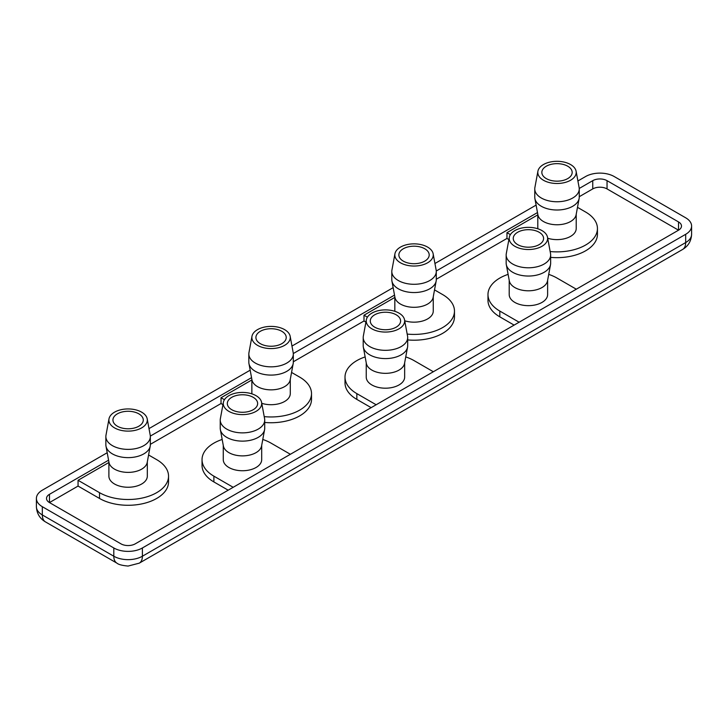 <?xml version="1.0" encoding="UTF-8"?>
<svg xmlns="http://www.w3.org/2000/svg" width="728" height="728" viewBox="0 0 728 728"><rect width="100%" height="100%" fill="white"/><g stroke="black" fill="none" stroke-linecap="round" stroke-linejoin="round"><path stroke-width="1.09" d="M517.69 244.626A15.161 8.754 180 0 1 513.249 238.438A15.161 8.754 180 0 1 528.41 229.684A15.161 8.754 180 0 1 543.579 238.438A15.161 8.754 180 0 1 534.216 246.528A15.161 8.754 180 0 1 517.69 244.626M514.832 246.282A19.21 11.093 0 0 0 536.7 248.439A19.21 11.093 0 0 0 547.511 237.264A19.21 11.093 0 0 0 528.41 227.345A19.21 11.093 0 0 0 509.318 237.264A19.21 11.093 0 0 0 514.832 246.282M509.318 237.264L506.297 253.581A22.24 12.84 0 0 0 506.169 254.946A22.24 12.84 0 0 0 512.685 264.027A22.24 12.84 0 0 0 536.927 266.812A22.24 12.84 0 0 0 550.65 254.946A22.24 12.84 0 0 0 550.532 253.581L547.511 237.264M506.169 254.946L506.169 263.199A22.24 12.84 0 0 0 506.297 264.564A22.24 12.84 0 0 0 512.685 272.281A22.24 12.84 0 0 0 535.817 275.311A22.24 12.84 0 0 0 550.532 264.564A22.24 12.84 0 0 0 550.65 263.199L550.65 254.946M506.297 264.564L509.318 280.881A19.21 11.093 0 0 0 514.832 287.551A19.21 11.093 0 0 0 534.807 290.163A19.21 11.093 0 0 0 547.511 280.881L550.532 264.564M547.62 280.298L547.62 294.567A19.21 11.093 180 0 1 535.763 304.814A19.21 11.093 180 0 1 514.832 302.411A19.21 11.093 180 0 1 509.209 294.567L509.209 280.298M576.303 289.198L557.011 278.06A40.44 23.351 0 0 0 548.712 274.374M508.108 274.374A40.44 23.351 0 0 0 487.978 294.567A40.44 23.351 0 0 0 499.817 311.074L519.119 322.222M514.114 325.107L499.817 316.853A40.44 23.351 180 0 1 487.978 300.346L487.978 294.567M607.043 188.916L607.043 180.662L678.532 221.931L678.532 230.184L607.043 188.916A10.11 5.833 0 0 0 592.747 188.916L579.251 196.706M577.495 207.344L585.603 212.021A40.44 23.351 180 0 1 597.442 228.537L597.442 234.307A40.44 23.351 180 0 1 550.65 257.366M508.89 239.548L506.97 238.438L436.281 279.252M434.525 289.89L442.633 294.567A40.44 23.351 180 0 1 454.472 311.074L454.472 316.853A40.44 23.351 180 0 1 407.689 339.912M365.92 322.094L364 320.984L293.311 361.789M264.219 416.625A40.44 23.351 0 0 0 311.511 393.621L311.511 399.399A40.44 23.351 180 0 1 264.719 422.449M222.959 404.632L221.03 403.521L150.341 444.335M78.06 486.067L78.06 480.289L99.508 492.665A40.44 23.351 0 0 0 143.58 497.725A40.44 23.351 0 0 0 168.541 476.158L168.541 481.936A40.44 23.351 180 0 1 143.58 503.503A40.44 23.351 180 0 1 99.508 498.443L78.06 486.067L49.468 502.575L49.468 494.321L108.581 460.187M228.183 490.19L213.886 481.936A40.44 23.351 180 0 1 202.038 465.429L202.038 459.65A40.44 23.351 0 0 0 213.886 476.158L233.188 487.305M371.153 407.653L356.847 399.399A40.44 23.351 180 0 1 345.008 382.882L345.008 377.104A40.44 23.351 180 0 1 365.147 356.92M231.759 409.709A15.161 8.754 180 0 1 227.309 403.521A15.161 8.754 180 0 1 242.479 394.767A15.161 8.754 180 0 1 257.639 403.521A15.161 8.754 180 0 1 248.284 411.611A15.161 8.754 180 0 1 231.759 409.709M228.892 411.365A19.21 11.093 0 0 0 250.76 413.522A19.21 11.093 0 0 0 261.579 402.347A19.21 11.093 0 0 0 242.479 392.428A19.21 11.093 0 0 0 223.378 402.347A19.21 11.093 0 0 0 228.892 411.365M223.378 402.347L220.366 418.664A22.24 12.84 0 0 0 220.238 420.029A22.24 12.84 0 0 0 226.754 429.111A22.24 12.84 0 0 0 250.987 431.895A22.24 12.84 0 0 0 264.719 420.029A22.24 12.84 0 0 0 264.592 418.664L261.579 402.347M220.238 420.029L220.238 428.282A22.24 12.84 0 0 0 220.366 429.647A22.24 12.84 0 0 0 226.754 437.364A22.24 12.84 0 0 0 249.886 440.394A22.24 12.84 0 0 0 264.592 429.647A22.24 12.84 0 0 0 264.719 428.282L264.719 420.029M220.366 429.647L223.378 445.973A19.21 11.093 0 0 0 228.892 452.634A19.21 11.093 0 0 0 248.876 455.246A19.21 11.093 0 0 0 261.579 445.973L264.592 429.647M261.689 445.381L261.689 459.65A19.21 11.093 180 0 1 249.831 469.897A19.21 11.093 180 0 1 228.892 467.494A19.21 11.093 180 0 1 223.268 459.65L223.268 445.381M290.372 454.281L271.071 443.143A40.44 23.351 0 0 0 262.781 439.457M222.177 439.457A40.44 23.351 0 0 0 202.038 459.65M396.169 314.787A15.161 8.754 180 0 1 400.609 320.975A15.161 8.754 180 0 1 385.449 329.739A15.161 8.754 180 0 1 370.279 320.975A15.161 8.754 180 0 1 379.643 312.894A15.161 8.754 180 0 1 396.169 314.787M399.026 313.14A19.21 11.093 180 0 1 404.541 319.801A19.21 11.093 180 0 1 385.449 332.068A19.21 11.093 180 0 1 366.348 319.801A19.21 11.093 180 0 1 379.051 310.519A19.21 11.093 180 0 1 399.026 313.14M404.541 319.801L407.562 336.127A22.24 12.84 180 0 1 407.689 337.492A22.24 12.84 180 0 1 385.449 350.332A22.24 12.84 180 0 1 363.208 337.492A22.24 12.84 180 0 1 363.327 336.127L366.348 319.801M407.689 337.492L407.689 345.745A22.24 12.84 180 0 1 407.562 347.101A22.24 12.84 180 0 1 385.449 358.586A22.24 12.84 180 0 1 363.327 347.101A22.24 12.84 180 0 1 363.208 345.745L363.208 337.492M407.562 347.101L404.541 363.427A19.21 11.093 180 0 1 385.449 373.337A19.21 11.093 180 0 1 366.348 363.427L363.327 347.101M404.65 362.844L404.65 377.104A19.21 11.093 180 0 1 385.449 388.197A19.21 11.093 180 0 1 366.239 377.104L366.239 362.844M376.149 404.759L356.847 393.621A40.44 23.351 180 0 1 345.008 377.104M405.751 356.92A40.44 23.351 180 0 1 414.041 360.597L433.342 371.744M260.351 343.68A15.161 8.754 180 0 1 255.91 337.492A15.161 8.754 180 0 1 271.071 328.728A15.161 8.754 180 0 1 286.231 337.492A15.161 8.754 180 0 1 276.877 345.572A15.161 8.754 180 0 1 260.351 343.68M117.381 426.217A15.161 8.754 180 0 1 112.94 420.029A15.161 8.754 180 0 1 128.101 411.274A15.161 8.754 180 0 1 143.27 420.029A15.161 8.754 180 0 1 133.907 428.119A15.161 8.754 180 0 1 117.381 426.217M257.485 345.327A19.21 11.093 0 0 0 279.352 347.493A19.21 11.093 0 0 0 290.172 336.309A19.21 11.093 0 0 0 271.071 326.399A19.21 11.093 0 0 0 251.97 336.309A19.21 11.093 0 0 0 257.485 345.327M251.97 336.309L248.958 352.634A22.24 12.84 0 0 0 248.83 353.999A22.24 12.84 0 0 0 255.346 363.072A22.24 12.84 0 0 0 279.579 365.856A22.24 12.84 0 0 0 293.311 353.999A22.24 12.84 0 0 0 293.184 352.634L290.172 336.309M248.83 353.999L248.83 362.253A22.24 12.84 0 0 0 248.958 363.609A22.24 12.84 0 0 0 255.346 371.326A22.24 12.84 0 0 0 278.478 374.356A22.24 12.84 0 0 0 293.184 363.609A22.24 12.84 0 0 0 293.311 362.253L293.311 353.999M248.958 363.609L251.97 379.934A19.21 11.093 0 0 0 257.485 386.604A19.21 11.093 0 0 0 277.468 389.216A19.21 11.093 0 0 0 290.172 379.934L293.184 363.609M251.87 393.848A19.21 11.093 180 0 1 251.861 393.621L251.861 379.352M290.281 379.352L290.281 393.621A19.21 11.093 180 0 1 261.752 403.312M311.511 393.621A40.44 23.351 0 0 0 299.663 377.104L291.555 372.427M221.03 403.521L221.03 397.743L224.442 399.708M221.03 397.743L251.861 379.943M364 320.984L364 315.206L394.831 297.406M506.97 238.438L506.97 232.66L537.801 214.86M150.332 436.09L251.551 377.65M293.302 353.544L394.521 295.104M436.263 271.007L537.482 212.567M579.233 188.461L592.747 180.662L592.747 188.916M78.06 480.289L108.891 462.489M114.523 427.873A19.21 11.093 0 0 0 136.382 430.039A19.21 11.093 0 0 0 147.202 418.855A19.21 11.093 0 0 0 128.101 408.936A19.21 11.093 0 0 0 109 418.855A19.21 11.093 0 0 0 114.523 427.873M109 418.855L105.988 435.18A22.24 12.84 0 0 0 105.86 436.536A22.24 12.84 0 0 0 112.376 445.618A22.24 12.84 0 0 0 136.618 448.403A22.24 12.84 0 0 0 150.341 436.536A22.24 12.84 0 0 0 150.214 435.18L147.202 418.855M105.86 436.536L105.86 444.79A22.24 12.84 0 0 0 105.988 446.155A22.24 12.84 0 0 0 112.376 453.872A22.24 12.84 0 0 0 135.508 456.902A22.24 12.84 0 0 0 150.214 446.155A22.24 12.84 0 0 0 150.341 444.79L150.341 436.536M105.988 446.155L109 462.48A19.21 11.093 0 0 0 114.523 469.141A19.21 11.093 0 0 0 134.498 471.753A19.21 11.093 0 0 0 147.202 462.48L150.214 446.155M147.311 461.889L147.311 476.158A19.21 11.093 180 0 1 135.453 486.404A19.21 11.093 180 0 1 114.523 484.002A19.21 11.093 180 0 1 108.891 476.158L108.891 461.889M168.541 476.158A40.44 23.351 0 0 0 156.693 459.65L148.585 454.973M424.761 248.758A15.161 8.754 180 0 1 429.202 254.946A15.161 8.754 180 0 1 414.041 263.7A15.161 8.754 180 0 1 398.871 254.946A15.161 8.754 180 0 1 408.235 246.856A15.161 8.754 180 0 1 424.761 248.758M567.731 166.212A15.161 8.754 180 0 1 572.172 172.399A15.161 8.754 180 0 1 557.011 181.163A15.161 8.754 180 0 1 541.841 172.399A15.161 8.754 180 0 1 551.205 164.319A15.161 8.754 180 0 1 567.731 166.212M427.618 247.101A19.21 11.093 180 0 1 433.142 253.772A19.21 11.093 180 0 1 414.041 266.039A19.21 11.093 180 0 1 394.94 253.772A19.21 11.093 180 0 1 407.644 244.49A19.21 11.093 180 0 1 427.618 247.101M433.142 253.772L436.154 270.088A22.24 12.84 180 0 1 436.281 271.453A22.24 12.84 180 0 1 414.041 284.293A22.24 12.84 180 0 1 391.8 271.453A22.24 12.84 180 0 1 391.928 270.088L394.94 253.772M436.281 271.453L436.281 279.707A22.24 12.84 180 0 1 436.154 281.072A22.24 12.84 180 0 1 414.041 292.547A22.24 12.84 180 0 1 391.928 281.072A22.24 12.84 180 0 1 391.8 279.707L391.8 271.453M436.154 281.072L433.142 297.397A19.21 11.093 180 0 1 414.041 307.307A19.21 11.093 180 0 1 394.94 297.397L391.928 281.072M433.251 296.806L433.251 311.074A19.21 11.093 180 0 1 404.723 320.775M394.831 311.302A19.21 11.093 180 0 1 394.831 311.074L394.831 296.806M454.472 311.074A40.44 23.351 180 0 1 407.18 334.079M367.403 317.171L364 315.206M570.588 164.564A19.21 11.093 180 0 1 576.103 171.226A19.21 11.093 180 0 1 557.011 183.492A19.21 11.093 180 0 1 537.91 171.226A19.21 11.093 180 0 1 550.605 161.944A19.21 11.093 180 0 1 570.588 164.564M576.103 171.226L579.124 187.551A22.24 12.84 180 0 1 579.251 188.916A22.24 12.84 180 0 1 557.011 201.756A22.24 12.84 180 0 1 534.771 188.916A22.24 12.84 180 0 1 534.889 187.551L537.91 171.226M579.251 188.916L579.251 197.17A22.24 12.84 180 0 1 579.124 198.526A22.24 12.84 180 0 1 557.011 210.01A22.24 12.84 180 0 1 534.889 198.526A22.24 12.84 180 0 1 534.771 197.17L534.771 188.916M579.124 198.526L576.103 214.851A19.21 11.093 180 0 1 557.011 224.761A19.21 11.093 180 0 1 537.91 214.851L534.889 198.526M576.212 214.269L576.212 228.537A19.21 11.093 180 0 1 547.693 238.229M537.801 228.765A19.21 11.093 180 0 1 537.801 228.537L537.801 214.269M597.442 228.537A40.44 23.351 180 0 1 550.15 251.542M510.374 234.625L506.97 232.66M577.905 180.972L585.603 176.531A20.22 11.675 180 0 1 614.195 176.531L685.676 217.799A20.22 11.675 180 0 1 691.6 226.053A20.22 11.675 180 0 1 685.676 234.307L685.676 242.57A15.161 8.754 60 0 1 682.555 249.495M536.108 205.105L434.935 263.518M393.138 287.651L291.974 346.055M250.168 370.188L149.003 428.601M107.207 452.734L42.324 490.19A20.22 11.675 180 0 0 36.4 498.443L36.4 506.697A20.22 11.675 180 0 0 42.324 514.951L42.324 506.697A20.22 11.675 180 0 1 36.4 498.443M607.043 180.662A10.11 5.833 0 0 0 592.747 180.662M49.468 494.321A10.11 5.833 0 0 0 46.51 498.443A10.11 5.833 0 0 0 49.468 502.575L120.957 543.843A10.11 5.833 0 0 0 135.253 543.843L678.532 230.184A10.11 5.833 0 0 0 681.49 226.053A10.11 5.833 0 0 0 678.532 221.931M116.944 563.163A15.161 8.754 -60 0 1 113.805 556.228L42.324 514.951A15.161 8.754 -60 0 0 45.445 521.885L116.944 563.163C118.555 564.564 122.268 565.529 128.101 566.056L139.257 563.163A15.161 8.754 -120 0 0 142.397 556.228L142.397 547.966L685.676 234.307M42.324 506.697L113.805 547.966L113.805 556.228A20.22 11.675 180 0 0 142.397 556.228L685.676 242.57A20.22 11.675 180 0 0 691.6 234.307C691.236 241.095 688.215 246.164 682.536 249.504L139.257 563.163M142.397 547.966A20.22 11.675 180 0 1 113.805 547.966M499.817 316.853L499.817 311.074M213.886 481.936L213.886 476.158M356.847 399.399L356.847 393.621M99.508 498.443L99.508 492.665M45.464 521.894C39.785 518.545 36.764 513.486 36.4 506.697M691.6 226.053L691.6 234.307"/></g></svg>
